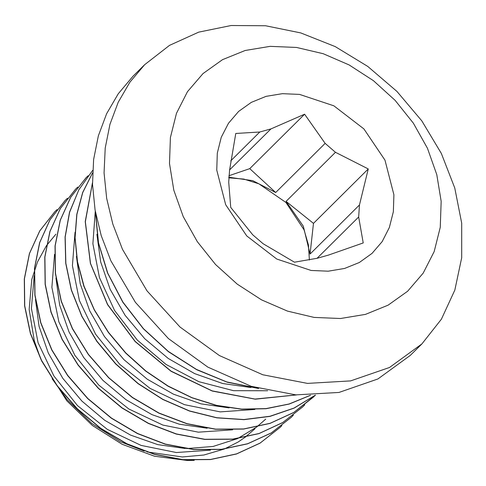 <?xml version="1.0" encoding="UTF-8"?>
<svg xmlns="http://www.w3.org/2000/svg" width="486" height="486" viewBox="0 0 486 486"><rect width="100%" height="100%" fill="white"/><g stroke="black" fill="none" stroke-linecap="round" stroke-linejoin="round"><path stroke-width="0.73" d="M228.76 177.791L243.838 179.067L258.929 183.811L285.938 202.48L304.036 229.829L308.44 244.974L309.375 260.028M228.785 177.214L252.793 180.664L275.696 192.492L325.134 143.4L335.486 152.288L286.047 201.386L303.343 226.233L310.044 254.044L359.482 204.952L358.662 216.969L317.048 258.291M228.876 175.738L249.731 168.66L275.696 192.492M286.047 201.386L313.452 223.402L310.044 254.044M230.729 160.842L259.761 132.004L270.933 128.881L304.576 114.198L325.134 143.4M304.576 114.198L249.731 168.66M358.662 216.969L363.242 242.927L328.457 255.107L317.291 258.23L294.461 262.179L263.084 243.711L252.738 234.817L230.741 207.431L228.742 182.159L229.562 170.143L235.795 133.443L259.761 132.004M270.933 128.881L229.58 169.942M335.486 152.288L368.297 168.94L313.452 223.402M368.297 168.94L359.482 204.952M225.686 204.703L216.744 170.076L217.321 153.139L221.282 137.325L228.469 123.244L238.614 111.44L251.323 102.364L266.103 96.362L282.396 93.664L299.57 94.381L333.906 105.808L363.893 128.899L384.961 160.137L393.909 194.765L393.332 211.702L389.371 227.515L382.178 241.591L372.033 253.4L359.324 262.476L344.544 268.479L328.257 271.17L311.083 270.453L276.747 259.026L246.76 235.941L225.686 204.703M55.896 234.173L46.431 245.74M46.298 245.934L37.544 261.808L31.79 279.444L29.166 309.491L34.318 340.929L40.593 358.534M41.784 361.25L66.782 400.756L92.364 425.408L122.089 444.277L154.53 456.245L187.456 460.479L194.236 460.333M255.059 428.713L245.26 437.175M245.084 437.303L238.128 442.017L224.325 448.991M223.955 449.143L203.853 455.005L182.299 456.962L147.051 451.931M144.135 451.081L120.467 441.689L91.933 423.579L67.323 399.863L52.117 378.801M34.178 275.708L31.408 308.47L38.102 342.77L53.879 375.988L77.523 405.603L107.351 429.351L141.122 445.407L176.369 452.539L210.45 450.145M54.541 254.281L51.911 287.341L58.855 321.884L74.832 355.315L98.749 385.076L128.814 408.945L162.846 425.062L198.324 432.206L232.654 429.806M75.014 232.296L72.414 265.672L79.412 300.548L95.59 334.277L119.714 364.33L150.077 388.387L184.413 404.668L220.225 411.873L254.858 409.461M95.286 211.258L92.875 243.711L99.46 277.561L114.605 310.469L137.319 340.103L166.048 364.427L198.871 381.68L233.541 390.695L267.695 390.75M57.026 209.575L54.845 211.683L39.712 230.899L29.379 253.601L24.3 278.94L24.622 305.901L30.393 333.445L41.401 360.503L57.196 386.024L77.256 408.987L100.76 428.543L126.846 443.876L154.53 454.404L182.736 459.732L210.408 459.58L236.512 453.997L260.022 443.165L280.058 427.461L281.892 425.596M67.469 198.233L65.057 200.554L49.924 219.866L39.603 242.684L34.506 268.108L34.895 295.178L40.69 322.826L51.747 349.963L67.633 375.569L87.735 398.623L111.337 418.221L137.508 433.627L165.27 444.204L193.586 449.538L221.361 449.447L247.538 443.84L271.158 433.008L291.29 417.298L293.386 415.166M75.506 189.236L60.252 208.615L49.882 231.549L44.767 257.118L45.119 284.316L50.981 312.109L62.08 339.404L78.058 365.126L98.294 388.296L122.004 407.997L148.333 423.44L176.248 434.065L204.697 439.393L232.612 439.241L258.923 433.603L282.615 422.638L302.833 406.812L304.789 404.826M85.992 177.827L70.664 197.304L60.179 220.304L55.027 245.983L55.355 273.308L61.187 301.217L72.335 328.639L88.337 354.501L108.645 377.774L132.459 397.591L158.873 413.149L186.916 423.816L215.498 429.229L243.529 429.089L269.967 423.44L293.793 412.48L314.09 396.582M92.668 170.404L78.835 189.783L69.528 212.273L65.075 237.065L65.707 263.315L71.333 290.069L81.812 316.38L96.799 341.324L115.741 364.026L138.036 383.642L162.889 399.51L189.431 411.059L216.768 417.826L243.948 419.637L270.022 416.362L294.091 408.1L315.341 395.179M92.553 172.852L82.699 192.486L76.788 214.302L74.966 237.642L77.341 261.826L83.853 286.169L94.272 309.959L108.36 332.473L125.71 353.085L145.806 371.195L168.107 386.236L191.976 397.797L216.72 405.555L241.639 409.218L266.036 408.708L289.206 404.054L310.481 395.318M92.462 182.736L85.257 221.592L90.372 263.406L107.497 304.594L135.144 341.622L171.078 371.304L212.261 391.06L255.259 399.213L296.46 394.948M95.45 212.151L98.294 242.484L107.497 272.944L122.758 302.146L143.346 328.803L168.393 351.682L196.812 369.761L227.32 382.239L258.601 388.478M54.967 211.562L39.834 230.783L29.494 253.479L24.422 278.818L24.743 305.785L30.515 333.323L41.523 360.387L57.318 385.908L77.377 408.872L100.881 428.421L126.961 443.761L154.645 454.282L182.858 459.616L210.529 459.458L236.627 453.881L260.138 443.044L280.173 427.34M65.179 200.432L50.046 219.745L39.724 242.569L34.628 267.986L35.016 295.057L40.812 322.704L51.868 349.847L67.754 375.447L87.857 398.508L111.458 418.1L137.629 433.512L165.392 444.083L193.707 449.416L221.482 449.325L247.66 443.724L271.279 432.886L291.412 417.176M77.79 187.031L75.628 189.115L60.373 208.5L50.003 231.433L44.888 257.003L45.241 284.201L51.103 311.994L62.202 339.289L78.179 365.004L98.415 388.174L122.126 407.882L148.455 423.318L176.369 433.949L204.819 439.271L232.733 439.119L259.044 433.488L282.737 422.516L302.954 406.697M88.13 175.762L86.107 177.712L70.78 197.188L60.3 220.188L55.149 245.861L55.471 273.187L61.303 301.095L72.457 328.518L88.458 354.385L108.761 377.658L132.575 397.469L158.995 413.027L187.037 423.695L215.614 429.108L243.65 428.968L270.088 423.318L293.915 412.365L315.487 395.173M92.662 170.422L78.884 189.801L69.613 212.285L65.191 237.065L65.835 263.291L71.472 290.027L81.952 316.307L96.933 341.227L115.856 363.905L138.127 383.497L162.956 399.358L189.467 410.907L216.774 417.693L243.936 419.521L269.985 416.277L294.048 408.052L315.305 395.179M92.553 172.925L82.742 192.553L76.879 214.356L75.087 237.672L77.487 261.833L84.005 286.139L94.418 309.892L108.493 332.375L125.825 352.958L145.891 371.049L168.156 386.078L191.988 397.639L216.689 405.403L241.578 409.084L265.945 408.611L289.109 404L310.372 395.318M92.462 182.936L85.372 221.731L90.536 263.461L107.655 304.546L135.248 341.488L171.084 371.116L212.157 390.872L255.059 399.079L296.193 394.93M95.56 212.759L98.518 242.915L107.758 273.168L122.964 302.164L143.431 328.645L168.296 351.396L196.496 369.421L226.78 381.917L257.859 388.271M35.454 299.552L39.05 326.349L48.302 353.03L62.816 378.351L81.976 401.144L104.885 420.36L130.546 435.067L157.786 444.635L185.385 448.542M186.588 448.578L213.093 446.452L237.472 438.633M237.788 438.481L256.699 427.006M256.863 426.878L265.721 419.126M55.957 278.041L59.626 305.056L68.982 331.932L83.665 357.441L102.959 380.41L126.062 399.747L151.911 414.601L179.352 424.229L207.164 428.209M76.448 256.383L80.16 283.642L89.655 310.761L104.454 336.506L123.96 359.652L147.27 379.183L173.35 394.146L201.046 403.866L229.1 407.894M96.902 234.325L100.638 261.875L110.158 289.298L125.096 315.311L144.779 338.742L168.308 358.486L194.661 373.625L222.631 383.49L250.976 387.542M183.216 216.586L173.83 190.19L169.499 163.49L170.386 137.52L176.461 113.274L187.487 91.69L203.039 73.586L222.527 59.669L245.193 50.465L270.167 46.34L296.496 47.434L323.166 53.721L349.148 64.954L373.442 80.7L395.124 100.353L413.355 123.165L427.431 148.248L436.817 174.65L441.148 201.35L440.261 227.314L434.186 251.56L423.166 273.15L407.608 291.248L388.126 305.172L365.46 314.369L340.479 318.5L314.15 317.401L287.487 311.113L261.504 299.886L237.204 284.14L215.523 264.481L197.298 241.676L183.216 216.586M122.46 249.306L112.813 224.076L106.647 198.44L104.089 172.919L105.195 148.042L109.933 124.319L118.213 102.224L129.865 82.213L144.652 64.699L169.486 45.362L198.695 32.137L231.16 25.521L265.623 25.782L300.761 32.902L335.237 46.607L367.708 66.375L396.94 91.441L421.805 120.844L441.343 153.454L454.805 188.021L461.682 223.214L461.7 257.677L454.86 290.093L441.428 319.211L421.921 343.912L389.541 367.471L350.576 380.909L307.431 383.399L262.798 374.785L219.429 355.594L180.02 327.029L147.015 290.853L122.46 249.306M421.921 343.912L410.33 355.418L377.95 378.977L338.985 392.421L295.846 394.905L251.207 386.291L207.838 367.106L168.429 338.535L135.424 302.359L110.875 260.818L101.222 235.582L95.056 209.946L92.498 184.431L93.604 159.554L98.342 135.825L106.622 113.73L118.274 93.725L133.061 76.211L144.652 64.699"/></g></svg>
